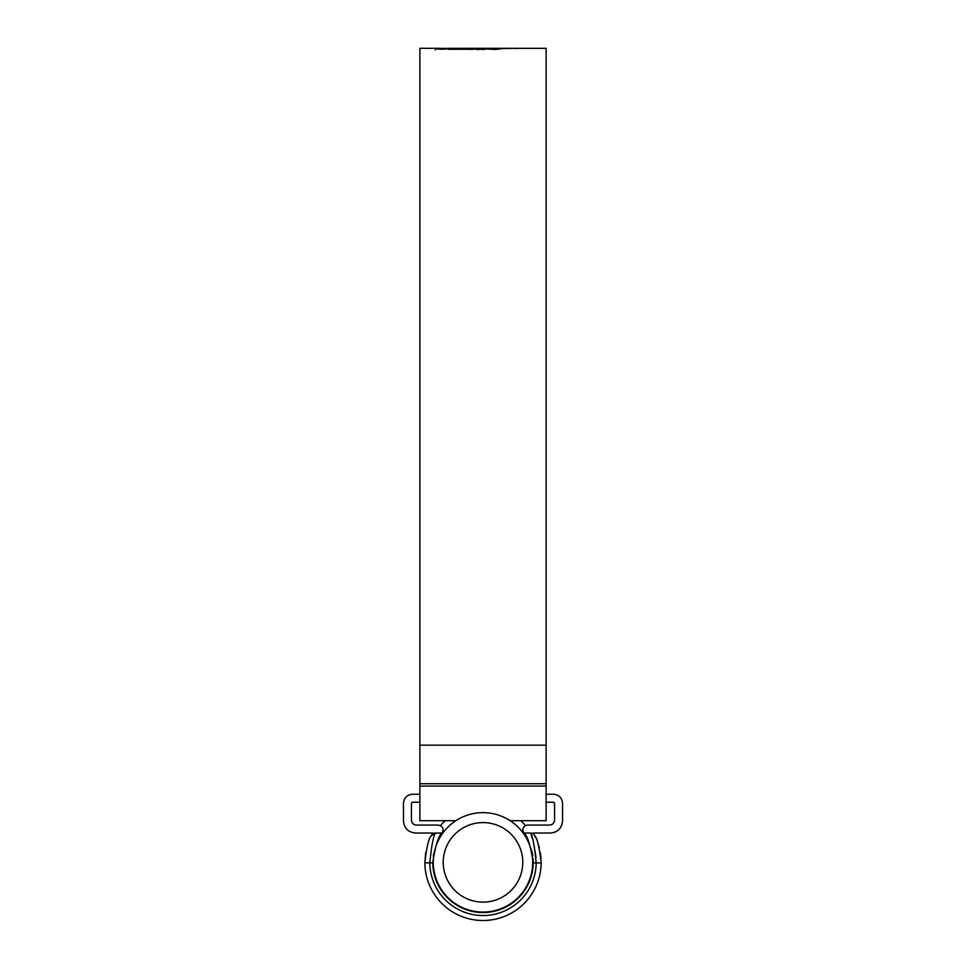 <?xml version="1.0" encoding="UTF-8"?>
<svg xmlns="http://www.w3.org/2000/svg" width="966" height="966" viewBox="0 0 966 966"><rect width="100%" height="100%" fill="white"/><g stroke="black" fill="none" stroke-linecap="round" stroke-linejoin="round"><path stroke-width="1.45" d="M546.128 802.203L553.59 802.203L554.581 803.193L554.581 820.098C554.267 823.092 552.612 824.759 549.606 825.073L527.726 825.073C524.731 825.387 523.077 827.041 522.763 830.035L523.753 833.018L530.491 833.03M533.063 858.593L533.208 862.348C530.298 844.417 527.146 834.636 523.753 833.018M523.801 833.09L528.692 841.543M531.928 851.082L532.785 855.84M425.692 852.423L424.847 862.892A58.165 58.165 0 0 0 483 920.513A58.165 58.165 0 0 0 541.153 862.892L533.208 862.855A50.208 50.208 0 0 1 483 912.556A50.208 50.208 0 0 1 432.792 862.855L429.81 862.855A53.19 53.19 0 0 0 483 915.539A53.19 53.19 0 0 0 536.19 862.855C534.379 844.707 532.411 834.769 530.286 833.018A4.975 4.975 0 0 1 534.705 835.723C537.096 837.727 539.245 846.602 541.165 862.348L541.165 862.348M424.835 862.348C426.755 846.59 428.904 837.715 431.295 835.723L435.714 833.018L442.247 833.018C438.854 834.648 435.702 844.429 432.792 862.348L432.792 862.855M419.872 794.245L412.41 794.245C407.012 794.813 404.03 797.795 403.462 803.193L403.462 821.088C404.223 828.285 408.195 832.269 415.392 833.018L432.78 833.018L431.005 836.278M442.247 833.018L442.307 832.958C444.022 828.756 442.682 826.135 438.274 825.073L416.394 825.073C413.388 824.759 411.733 823.092 411.419 820.098L411.419 803.193L412.41 802.203L419.872 802.203M534.609 835.542L533.22 833.018L550.608 833.018C557.805 832.269 561.777 828.285 562.538 821.088L562.538 803.193C561.971 797.795 558.988 794.813 553.59 794.245L546.128 794.245M541.032 858.424L540.32 852.483M539.294 847.725L538.171 843.934M535.695 837.751L535.031 836.363M433.166 856.214L437.296 841.567M440.701 835.312L441.788 833.67M530.286 833.03L530.539 833.634M531.276 835.469L532.206 838.029M533.365 841.712L536.021 857.12M431.295 835.723A4.975 4.975 0 0 1 435.714 833.018C433.589 834.757 431.621 844.695 429.81 862.855L424.847 862.892M443.237 862.348A39.763 39.763 0 0 0 483 902.123A39.763 39.763 0 0 0 522.763 862.348A39.763 39.763 0 0 0 483 822.585A39.763 39.763 0 0 0 443.237 862.348M532.713 862.348A49.713 49.713 0 0 1 483 912.061A49.713 49.713 0 0 1 433.287 862.348A49.713 49.713 0 0 1 483 812.648A49.713 49.713 0 0 1 532.713 862.348M440.472 825.58A56.221 56.221 0 0 1 445.241 820.689M520.759 820.689A56.221 56.221 0 0 1 525.528 825.58M542.735 48.3L546.128 48.3L546.128 820.689L510.12 820.689M440.037 49.181L440.037 48.312L419.872 48.3L419.872 820.689L455.88 820.689M470.213 49.483L470.213 48.493L448.272 49.302L474.137 49.23L478.895 48.421L463.366 48.3L517.921 48.3M514.347 48.445L522.811 48.3M514.347 48.312L517.293 48.3M512.825 48.312L508.297 48.529L512.825 48.312M508.708 48.336L504.192 48.566L508.708 48.336M486.61 48.976L476.721 49.508L483.942 48.324L504.626 48.348L495.268 49.447L486.61 48.976M470.213 48.493L450.675 48.3M463.366 48.3L456.242 48.397M440.037 48.312L435.449 48.904L443.732 49.242L451.641 48.324M435.449 49L435.34 49.942M440.037 48.433L449.504 48.336M521.664 48.336L543.882 48.336M527.279 48.312L528.45 48.3M470.213 49.302L473.63 49.302M482.058 49.508L484.896 49.326M483.942 49.326L483.942 48.324M495.92 49.435L495.92 48.566M497.973 49.326L497.973 48.348M532.568 48.3L529.163 48.312M546.128 745.16L419.872 745.16M546.128 786.034L419.872 786.034M546.128 783.728L419.872 783.728"/></g></svg>
